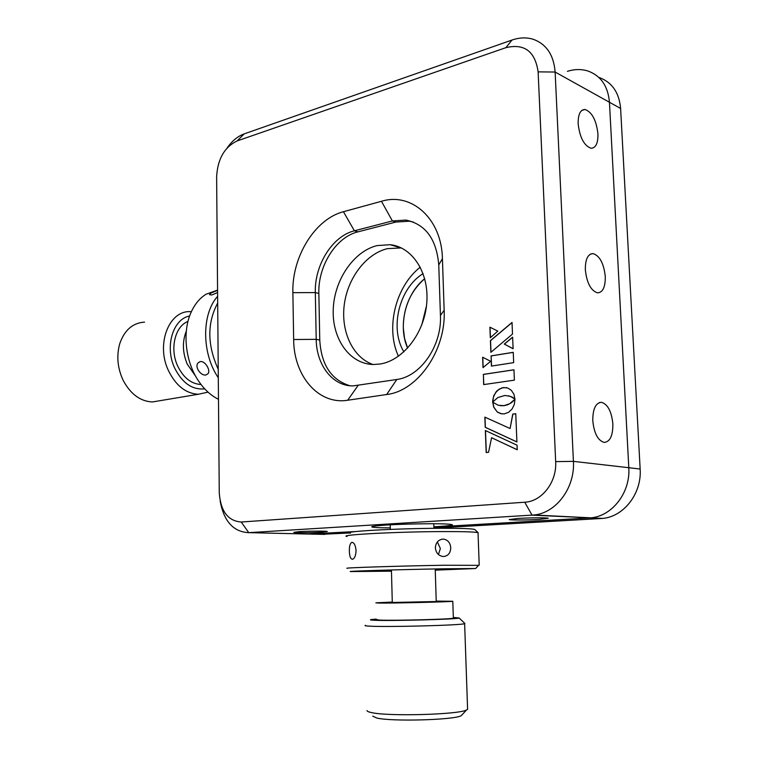 <?xml version="1.0" encoding="UTF-8"?>
<svg xmlns="http://www.w3.org/2000/svg" width="758" height="758" viewBox="0 0 758 758"><rect width="100%" height="100%" fill="white"/><g stroke="black" fill="none" stroke-linecap="round" stroke-linejoin="round"><path stroke-width="1.14" d="M321.856 532.211L327.342 531.472C326.167 530.941 308.373 531.045 299.078 531.642L293.82 532.381C295.213 532.893 312.571 532.789 321.856 532.211M539.156 519.401L548.299 518.235C547.437 517.6 529.605 517.705 518.036 518.434L509.234 519.581C510.333 520.215 527.653 520.102 539.156 519.401M612.871 423.997C611.602 411.499 607.802 404.27 601.473 402.309C595.674 402.801 592.775 408.922 592.775 420.662C594.073 433.282 597.873 440.531 604.173 442.426C610.038 441.838 612.938 435.698 612.871 423.997M605.282 276.604C603.851 263.5 599.777 255.825 593.078 253.589C587.848 253.902 585.271 259.293 585.337 269.763C586.806 282.999 590.88 290.702 597.55 292.872C602.828 292.474 605.405 287.055 605.282 276.604M597.939 133.891C596.328 120.181 592.007 112.042 584.977 109.474C580.306 109.673 578.032 114.439 578.146 123.772C579.804 137.634 584.124 145.792 591.107 148.274C595.826 148.018 598.1 143.224 597.939 133.891M227.163 147.905C232.081 140.912 237.756 136.241 244.171 133.891L512.001 40.041C519.391 37.493 526.44 37.227 533.158 39.264C546.404 44.03 553.738 54.955 555.131 72.038L573.418 461.357C575.133 487.735 556.135 513.043 534.03 514.985L248.747 532.656C233.455 531.927 223.913 521.381 220.133 501.01M241.215 522.016L524.726 502.222C541.866 501.531 556.978 482.06 555.671 461.622L538.123 71.868C535.148 51.345 524.394 43.282 505.87 47.669L237.14 140.931C224.491 147.071 217.65 158.981 216.627 176.661L219.261 492.738C220.625 511.243 227.95 521.002 241.215 522.016L248.747 532.656L311.614 534.115L355.701 531.548L308.136 534.03M620.612 108.47L609.451 102.264C608.02 86.166 600.857 75.753 587.971 71.015C600.857 75.753 608.02 86.166 609.451 102.264L628.799 467.714C630.571 492.406 612.331 516.046 590.927 517.837L433.889 527.009L590.927 517.837C612.331 516.046 630.571 492.406 628.799 467.714L640.15 469.022L620.612 108.47C619.182 92.59 612.066 82.281 599.256 77.553M433.889 526.829C454.118 525.616 457.766 524.65 444.823 523.93C431.842 523.427 403.787 523.958 386.533 525.029C369.023 526.27 367.033 527.18 380.544 527.758L390.294 527.909M381.464 201.287C411.433 191.973 441.715 218.626 442.426 258.658L444.15 310.202C446.235 350.395 417.525 391.128 386.646 394.52L347.685 400.243C318.313 405.085 293.668 375.684 293.659 339.508L292.872 292.683C291.764 257.076 314.816 219.062 343.44 211.719L381.464 201.287L392.379 220.948L354.393 230.802C332.383 236.079 314.381 265.196 315.319 292.588L316.209 339.347C316.37 364.93 332.563 386.22 353.02 385.907L396.813 379.483C420.444 376.612 441.98 345.8 440.436 315.517L438.759 264.93C436.523 239.121 425.541 224.169 405.824 220.076L392.379 220.948L395.828 222.066L409.254 221.213L413.356 222.037M349.874 385.746C331.274 379.957 321.231 364.721 319.762 340.048L318.853 293.441C317.905 266.134 335.879 237.112 357.871 231.872L395.828 222.066M513.962 369.828L483.405 374.424L483.794 384.571M483.405 374.424L483.651 384.59L514.388 380.156L513.962 369.781L483.272 374.395M492.842 402.309L493.846 407.169L497.068 411.765L500.924 413.707L504.269 413.887L508.599 412.305L512.067 409.007L514.322 404.478L514.995 399.201L509.613 403.768L503.947 405.672L498.214 405.255L492.7 402.185L493.714 407.15L497.068 411.765M497.201 411.793L497.949 412.418M514.995 399.371L511.479 402.678L507.699 404.763L504.079 405.701L500.289 405.682M498.044 412.475L502.033 413.906M512.635 337.291L504.392 344.104L513.1 348.727M512.626 337.158L504.26 344.066L513.109 348.765L512.626 337.158M490.871 352.328L512.503 334.06L512.029 322.463L490.426 340.617L490.871 352.328M512.038 322.605L490.559 340.645L491.004 352.224M490.047 327.238L490.445 337.642M490.312 337.755L497.807 331.104L489.905 327.172L490.312 337.755M513.251 352.385L491.146 355.938L491.535 366.057M491.146 355.938L491.402 366.086L513.668 362.637L513.251 352.328L491.013 355.909M517.051 445.202L485.347 430.516L486.181 452.545L488.55 452.299L491.582 437.717L517.24 449.778L517.051 445.202M485.49 430.582L486.314 452.526M491.715 437.783L517.231 449.731M515.762 413.764L512.882 414.124L510.087 428.478M484.987 417.194L485.366 427.332L516.909 441.895L515.762 413.726L512.749 414.095L510.077 428.516L484.845 417.127L485.234 427.313L516.918 441.933M492.795 400.774L492.643 402.091L497.911 397.533L504.828 395.486L510.238 396.301L514.938 399.078L513.886 394.122L511.299 390.275L507.614 387.973L503.359 387.575L499.096 389.205L495.694 392.473L493.486 396.927L492.785 401.92M508.305 395.761L512.02 397.031L514.938 398.983M506.571 387.67L502.099 387.783L497.125 390.645L493.771 395.704L492.662 400.745M482.628 357.226L483.017 367.611L490.672 361.291L482.628 357.226M482.77 357.302L483.149 367.497M372.945 364.503C352.868 357.52 340.835 331.758 344.227 305.057C347.515 278.338 365.801 253.883 387.376 248.652L401.333 247.913M377.096 245.583L390.209 244.701C412.466 247.004 429.341 272.956 426.754 303.086C424.395 333.207 403.066 360.438 380.203 364.001L373.372 364.513C349.703 364.086 332.08 338.959 333.226 309.605C334.126 280.28 353.465 251.362 377.096 245.583M433.927 528.146L602.61 518.425C623.853 516.662 641.922 493.363 640.15 469.022M321.221 534.333L349.789 532.969M587.971 71.015C581.443 68.978 574.592 69.082 567.41 71.347M538.123 71.868L555.131 72.038L609.451 102.264L628.799 467.714L573.418 461.357L555.671 461.622M496.158 391.696L496.67 391.299M403.294 327.882L404.545 338.419L407.633 348.149C397.685 326.139 405.539 293.867 424.698 278.688C410.466 291.29 403.332 307.691 403.294 327.882M426.46 305.948L421.789 324.926M189.614 316.001C172.919 318.976 164.562 346.804 174.615 367.933C182.252 383.084 192.276 390.057 204.698 388.845M208.024 392.142L198.321 394.264C185.805 393.535 175.837 385.623 168.409 370.539C155.845 344.473 168.826 310.657 190.002 311.633L191.376 311.661M144.56 322.122C132.83 322.87 124.577 329.995 119.811 343.507C116.448 355.294 117.386 367.194 122.644 379.218L123.507 380.99C130.926 394.425 140.59 401.418 152.481 401.948L160.175 400.66M187.975 321.43C175.022 326.253 169.593 348.86 177.637 365.943C183.408 377.74 191.177 383.927 200.965 384.505L201.041 384.505M186.307 331.161C182.166 341.526 182.47 352.508 187.226 364.096L195.649 376.243M206.015 374.935C200.974 376.243 194.361 367.014 198.028 362.959L200.159 361.632C204.906 360.429 210.866 370.217 208.052 373.675L206.015 374.935M218.304 377.74C201.647 353.598 201.476 313.992 217.622 296.34M217.593 292.569L211.747 294.985L209.416 294.663L211.056 293.005L217.574 290.333M217.565 290.115L206.091 294.199C199.913 298.027 194.996 303.882 191.338 311.756C182.157 331.132 185.142 361.035 198.274 380.592C204.035 389.261 210.771 395.505 218.484 399.314M217.679 303.067C207.038 322.984 207.218 345.051 218.228 369.279M376.271 619.087L371.344 619.551C369.459 619.855 370.473 620.091 374.386 620.262C390.692 621.096 460.068 619.22 459.149 617.988L453.331 617.438M464.692 623.303L464.635 623.654C462.162 625.274 386.826 627.264 369.402 626.146C365.555 625.947 364.238 625.672 365.46 625.35M367.043 710.549C366.995 711.279 368.483 711.952 371.505 712.577C387.973 716.556 458.372 714.642 466.492 710.009L467.601 709.365L467.553 708.218M462.427 714.387L461.167 715.741C453.758 720.024 391.611 721.72 376.811 718.034L372.765 716.158M376.29 619.551L379.493 620.082C393.317 620.774 451.237 619.277 453.36 618.177L453.35 617.922M392.284 602.06L375.864 602.818L379.057 603.065C392.852 603.283 450.659 601.88 452.791 601.274L436.229 601.094M436.238 601.52L392.293 602.477L391.422 569.969M356.052 550.535C355.834 555.548 354.659 558.457 352.536 559.281C350.575 559.091 349.504 556.363 349.353 551.094C349.267 546.12 350.111 543.211 351.892 542.377C354.138 542.529 355.53 545.258 356.052 550.535M478.052 533.225L478.033 532.666C474.982 531.879 463.233 531.519 442.795 531.576C396.671 531.709 337.196 534.902 347.041 536.503M347.42 568.339C339.906 567.894 398.774 565.97 443.885 565.25L478.563 565.354M443.601 556.514L443.07 556.505C438.56 555.775 435.983 552.914 435.357 547.901C435.736 542.605 438.295 539.668 443.042 539.099L443.43 539.109C447.807 539.81 450.243 542.69 450.745 547.74C450.546 552.999 448.168 555.927 443.601 556.514M438.427 554.496L440.37 548.527L437.357 541.923M435.253 570.158L475.626 568.519L442.397 568.813C399.646 569.561 343.81 571.267 350.764 571.57L391.46 571.172M350.423 533.187C339.972 531.557 396.804 528.345 441.08 528.279C460.978 528.25 472.206 528.648 474.754 529.491L475.01 529.728M398.443 356.26C385.386 328.119 395.468 286.496 420.283 267.157M403.9 351.864C389.404 328.328 399.153 288.135 423.106 273.629M600.819 518.33L532.059 515.156L524.726 502.222M237.14 140.931L244.171 133.891M505.87 47.669L512.001 40.041M357.871 231.872L354.393 230.802L343.44 211.719M318.853 293.441L315.319 292.588L292.872 292.683M319.762 340.048L316.209 339.347L293.659 339.508M438.759 264.93L442.426 258.658M440.436 315.517L444.15 310.202M396.813 379.483L386.646 394.52M358.051 385.509L347.685 400.243M311.614 534.115L324.68 534.409M599.332 402.574L601.473 402.309M590.33 254.167L593.078 253.589M581.86 110.393L584.977 109.474M602.61 518.425L534.03 514.985M409.254 221.213L405.824 220.076M390.209 244.701L400.451 247.8M198.321 394.264L152.481 401.948M199.923 361.689L198.028 362.959M459.149 617.988L464.929 623.521M464.635 623.654L467.601 709.365M461.167 715.741L466.492 710.009M453.36 618.177L452.791 601.274M433.784 523.731L433.936 528.326M435.215 568.945L436.238 601.596M390.209 524.82L390.332 529.406M474.754 529.491L478.194 532.722M475.626 568.519L478.829 565.061M441.554 539.279L443.43 539.109M352.366 542.368L351.892 542.377M478.033 532.666L479.208 565.089"/></g></svg>

